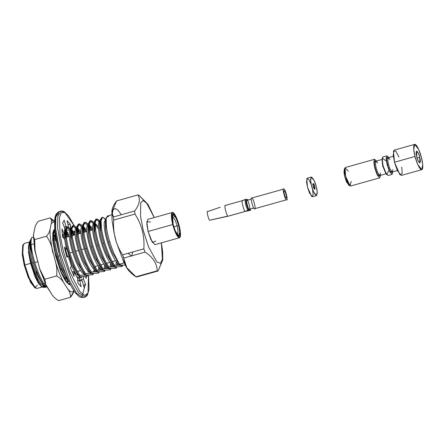 <?xml version="1.0" encoding="UTF-8"?>
<svg xmlns="http://www.w3.org/2000/svg" width="445" height="445" viewBox="0 0 445 445"><rect width="100%" height="100%" fill="white"/><g stroke="black" fill="none" stroke-linecap="round" stroke-linejoin="round"><path stroke-width="0.67" d="M46.697 286.296L46.236 287.22C43.187 287.481 41.758 287.286 41.936 286.636C36.179 281.346 28.408 257.839 28.43 247.275L29.22 242.364L29.843 241.602L28.43 247.275L28.953 251.87C30.188 259.224 32.457 266.755 35.75 274.47C39.104 281.896 42.08 285.907 44.672 286.508L45.69 286.369M43.927 285.434L36.724 274.198C33.431 266.483 31.161 258.951 29.921 251.597L29.787 242.169L29.921 251.597C31.161 258.951 33.431 266.483 36.724 274.198L42.737 284.338L43.927 285.434M34.221 244.817L34.782 250.235L39.149 266.683L34.782 250.235L34.221 244.817M65.732 278.692L65.159 280.083L65.732 278.692M55.747 237.291L54.351 235.589L55.747 237.291M53.901 234.76L53.372 235.021M67.996 279.955L64.525 277.413L60.425 270.805L64.525 277.413L68.135 279.966M67.251 278.876L60.047 267.64L54.262 250.207L60.047 267.64L66.066 277.786L67.434 279.249L67.251 278.87L67.612 278.77L67.251 278.87C65.32 276.234 63.457 272.841 61.671 268.691C63.457 272.841 65.32 276.234 67.251 278.87L67.968 279.577M52.671 238.987L53.389 235.127L52.671 238.987M54.362 234.754L55.48 235.461L54.396 234.76M62.322 235.043L63.379 236.746L62.322 235.043M68.864 236.556L66.016 232.307L68.864 236.556M65.56 231.483L65.031 231.745M63.429 234.337L63.451 237.964L63.429 234.337M65.493 249.384L67.468 256.064L65.493 249.384M80.612 276.529L79.661 276.679L75.817 273.675L71.356 266.004L75.817 273.675L79.661 276.679L80.678 276.534M77.819 274.604L71.712 264.363L65.332 244.155L71.712 264.363L77.736 274.515L79.099 275.978L78.91 275.594L79.883 275.322C77.953 272.685 76.095 269.292 74.304 265.142C70.56 256.248 68.002 247.565 66.622 239.082L66.06 230.727L67.507 227.206L68.091 227.206L70.894 229.887L69.67 228.307L68.091 227.206C65.982 227.028 65.493 230.988 66.622 239.082C68.002 247.565 70.56 256.248 74.304 265.142C76.095 269.292 77.953 272.685 79.883 275.322C84.767 274.921 87.237 275.21 87.298 276.189L86.33 276.462C81.446 276.857 78.971 276.567 78.91 275.594C76.979 272.957 75.122 269.564 73.336 265.415C75.122 269.564 76.979 272.957 78.91 275.594C78.971 276.567 81.446 276.857 86.33 276.462L87.298 276.189L87.593 274.977M64.581 239.338L65.048 231.851L64.536 233.152L64.581 239.338M66.021 231.478L69.214 235.11L66.06 231.483M74.693 234.916L71.845 230.671L74.693 234.916M70.916 230.121C69.131 229.954 68.747 233.38 69.77 240.4C71.011 247.754 73.275 255.285 76.573 262.995C79.922 270.427 82.898 274.437 85.49 275.038C82.898 274.437 79.922 270.427 76.573 262.995C73.275 255.285 71.011 247.754 69.77 240.4C68.747 233.38 69.131 229.954 70.916 230.121M88.516 270.204L88.6 269.325L88.516 270.204M93.417 273.386L93.133 274.548L92.16 274.821C87.276 275.221 84.806 274.932 84.745 273.953C82.809 271.317 80.951 267.923 79.165 263.774C75.422 254.885 72.858 246.196 71.484 237.719L71.117 227.873L70.371 231.506L70.744 240.128C71.979 247.481 74.248 255.013 77.541 262.722L83.549 272.863L84.745 273.964L85.713 273.681C83.782 271.044 81.925 267.651 80.139 263.501C76.395 254.612 73.831 245.924 72.452 237.446L71.895 229.086L73.336 225.565L72.363 225.838L70.922 229.359L71.484 237.719C72.858 246.196 75.422 254.885 79.165 263.774C80.951 267.923 82.809 271.317 84.745 273.953L77.541 262.722C74.248 255.013 71.979 247.481 70.744 240.128L70.883 230.21M71.856 229.837L75.044 233.469L71.89 229.848M80.528 233.28L77.675 229.03L80.528 233.28M92.276 273.247L91.325 273.402C88.727 272.796 85.757 268.786 82.403 261.36C79.11 253.644 76.84 246.113 75.6 238.765C74.576 231.745 74.96 228.313 76.751 228.48C74.96 228.313 74.576 231.745 75.6 238.765C76.84 246.113 79.11 253.644 82.403 261.36C85.757 268.786 88.727 272.796 91.325 273.402L92.338 273.258M93.478 271.923L94.156 269.765M94.346 268.569L94.435 267.684L94.346 268.569M95.464 266.377L95.402 267.412L95.464 266.377M95.224 268.969L95.13 269.492L95.224 268.969M94.891 270.499L94.318 271.889L94.891 270.499M89.517 271.361L83.376 261.087C80.078 253.372 77.814 245.84 76.573 238.487L76.195 229.881L76.573 238.487C77.814 245.84 80.078 253.372 83.376 261.087L89.395 271.233L90.574 272.323L91.548 272.04C89.612 269.403 87.754 266.01 85.968 261.866C82.225 252.971 79.661 244.288 78.287 235.806L77.725 227.445L79.165 223.93L79.755 223.93L82.408 226.394M77.686 228.202L80.873 231.828L77.719 228.207M86.358 231.639L83.51 227.395L86.358 231.639M98.106 271.611L97.155 271.762C94.562 271.161 91.587 267.145 88.232 259.719C84.939 252.009 82.67 244.477 81.435 237.124C80.406 230.104 80.79 226.677 82.581 226.839C80.79 226.677 80.406 230.104 81.435 237.124C82.67 244.477 84.939 252.009 88.232 259.719C91.587 267.145 94.562 271.161 97.155 271.762L98.173 271.617M99.925 268.435L99.992 268.129M100.175 266.928L100.264 266.049L100.175 266.928M101.293 264.736L101.237 265.776L101.293 264.736M101.054 267.328L100.959 267.857L101.054 267.328M100.72 268.858L100.147 270.254L100.72 268.858M85.001 222.289L84.027 222.561L82.586 226.082L83.143 234.443C84.522 242.92 87.087 251.603 90.83 260.497C92.616 264.647 94.474 268.04 96.404 270.677L89.206 259.446C85.907 251.737 83.643 244.205 82.403 236.851L82.03 228.224L82.403 236.851C83.643 244.205 85.907 251.737 89.206 259.446L95.224 269.598L96.404 270.682L97.377 270.404C95.447 267.768 93.589 264.375 91.798 260.225C88.054 251.33 85.496 242.647 84.116 234.17L83.554 225.81L85.001 222.289L85.585 222.289L88.238 224.758M83.515 226.561L86.708 230.193L83.554 226.566M92.187 230.004L89.339 225.754L92.187 230.004M103.941 269.97L102.984 270.121C100.392 269.52 97.416 265.509 94.067 258.083C90.769 250.368 88.505 242.837 87.264 235.483C86.241 228.463 86.625 225.037 88.41 225.203C86.625 225.037 86.241 228.463 87.264 235.483C88.505 242.837 90.769 250.368 94.067 258.083C97.416 265.509 100.392 269.52 102.984 270.121L104.002 269.982M106.01 265.292L106.094 264.408L106.01 265.292M107.128 263.101L107.067 264.135L107.128 263.101M106.889 265.687L106.794 266.216L106.889 265.687M106.55 267.223L105.982 268.613L106.55 267.223M102.239 269.047L95.035 257.811C91.742 250.096 89.473 242.564 88.232 235.21L87.86 226.6L88.232 235.21C89.473 242.564 91.742 250.096 95.035 257.811L101.048 267.946L102.239 269.047M89.35 224.92L92.538 228.552L89.384 224.931M98.022 228.363L95.169 224.113L98.022 228.363M109.77 268.335L108.819 268.485C106.222 267.884 103.251 263.868 99.897 256.442C96.598 248.733 94.334 241.201 93.094 233.847C92.071 226.828 92.454 223.401 94.245 223.562C92.454 223.401 92.071 226.828 93.094 233.847C94.334 241.201 96.598 248.733 99.897 256.442C103.251 263.868 106.222 267.884 108.819 268.485L109.832 268.341M111.84 263.651L111.929 262.767L111.84 263.651M112.958 261.46L112.897 262.494L112.958 261.46M112.718 264.052L112.624 264.58L112.718 264.052M112.379 265.582L111.812 266.972L112.379 265.582M108.068 267.406L100.87 256.17C97.572 248.46 95.308 240.923 94.067 233.575L94.207 223.657L93.689 224.959L94.067 233.575C95.308 240.923 97.572 248.46 100.87 256.17L106.889 266.321L108.068 267.406M95.18 223.284L98.367 226.917L95.213 223.29M115.6 266.694L114.649 266.844C112.051 266.243 109.081 262.227 105.726 254.801C102.433 247.092 100.164 239.56 98.924 232.207C97.9 225.187 98.284 221.76 100.075 221.927C98.284 221.76 97.9 225.187 98.924 232.207C100.164 239.56 102.433 247.092 105.726 254.801C109.081 262.227 112.051 266.243 114.649 266.844L115.661 266.7M117.669 262.01L117.741 261.304L117.669 262.01M118.214 263.946L117.641 265.337L118.214 263.946M113.898 265.765L106.7 254.529C103.401 246.819 101.137 239.288 99.897 231.934L100.036 222.016L99.524 223.312L99.897 231.934C101.137 239.288 103.401 246.819 106.7 254.529L112.707 264.669L113.898 265.765M121.435 265.053L120.478 265.209C117.886 264.603 114.91 260.592 111.556 253.166C108.263 245.451 105.999 237.919 104.759 230.571C103.735 223.551 104.119 220.119 105.904 220.286C104.119 220.119 103.735 223.551 104.759 230.571C105.999 237.919 108.263 245.451 111.556 253.166C114.91 260.592 117.886 264.603 120.478 265.209L121.496 265.064M119.01 263.507L112.529 252.893C109.236 245.178 106.967 237.647 105.726 230.293L105.871 220.375L105.354 221.688L105.726 230.293C106.967 237.647 109.236 245.178 112.529 252.893L119.01 263.507M63.674 277.819L63.68 276.317M64.642 277.558L64.553 279.377L64.642 277.558M81.763 276.618L81.468 277.825L77.508 278.259L81.468 277.825L81.763 276.618M87.949 268.491L87.971 269.492M93.778 266.85L93.806 267.851M98.523 270.326L98.662 266.483M99.608 265.209L99.636 266.21M99.63 267.723L99.519 269.815L99.63 267.723M99.252 271.7L98.962 272.913L97.989 273.185C93.111 273.58 90.635 273.291 90.574 272.312C88.644 269.676 86.786 266.282 84.995 262.138C86.786 266.282 88.644 269.676 90.574 272.312C90.635 273.291 93.111 273.58 97.989 273.185L98.962 272.913L99.252 271.7M104.069 270.56L104.175 269.998M104.353 268.685L104.497 264.847L104.353 268.685M105.443 263.574L105.465 264.575M105.465 266.082L105.348 268.174L105.465 266.082M88.388 224.97L87.164 223.39L85.585 222.289C83.476 222.111 82.987 226.071 84.116 234.17C85.496 242.647 88.054 251.33 91.798 260.225C93.589 264.375 95.447 267.768 97.377 270.404C102.261 270.004 104.731 270.293 104.792 271.272L105.087 270.059L104.792 271.272L103.824 271.545C98.94 271.94 96.465 271.65 96.404 270.677C94.474 268.04 92.616 264.647 90.83 260.497C87.087 251.603 84.522 242.92 83.143 234.443L82.781 224.586L84.55 222.55M109.898 268.925L110.004 268.363M110.182 267.05L110.327 263.206L110.182 267.05M111.272 261.933L111.3 262.934M111.295 264.447L111.178 266.538L111.295 264.447M94.218 223.329L92.994 221.755L91.42 220.648C89.306 220.475 88.816 224.436 89.946 232.529C91.325 241.006 93.884 249.695 97.633 258.584C99.419 262.734 101.276 266.127 103.207 268.763C108.091 268.368 110.56 268.658 110.627 269.631L110.916 268.424L110.627 269.631L109.654 269.904C104.77 270.304 102.3 270.015 102.239 269.036L103.207 268.763C101.276 266.127 99.419 262.734 97.633 258.584C93.884 249.695 91.325 241.006 89.946 232.529L89.389 224.169L90.83 220.653L91.42 220.648L94.073 223.117M115.733 267.284L115.839 266.722M116.017 265.409L116.156 261.571L116.017 265.409M117.102 260.297L117.13 261.298M117.124 262.806L117.007 264.897L117.124 262.806M116.746 266.783L116.457 267.996L115.483 268.268C110.605 268.663 108.129 268.374 108.068 267.401L109.042 267.128C107.106 264.491 105.248 261.098 103.463 256.949C99.719 248.054 97.155 239.371 95.781 230.888L95.219 222.533L96.66 219.012L97.249 219.012L100.047 221.693L98.818 220.103L97.249 219.012C95.141 218.834 94.651 222.795 95.781 230.888C97.155 239.371 99.719 248.054 103.463 256.949C105.248 261.098 107.106 264.491 109.042 267.128C113.92 266.727 116.395 267.017 116.457 267.996L116.746 266.783M121.563 265.648L121.669 265.087M105.932 220.136L104.653 218.473L103.079 217.371C100.971 217.199 100.481 221.154 101.61 229.253C102.99 237.73 105.548 246.419 109.292 255.308C111.083 259.457 112.941 262.85 114.871 265.487C119.755 265.092 122.225 265.381 122.286 266.355L122.581 265.148L122.286 266.355L121.318 266.627C116.434 267.028 113.959 266.739 113.898 265.76L114.871 265.487C112.941 262.85 111.083 259.457 109.292 255.308C105.548 246.419 102.99 237.73 101.61 229.253L101.048 220.892L102.495 217.371L103.079 217.371L105.882 220.053M29.22 242.364L28.53 252.465L30.605 263.345L34.799 276.123L41.313 286.574L42.136 287.064L41.936 286.636C44.3 286.563 45.735 286.758 46.236 287.22C45.735 286.758 44.3 286.563 41.936 286.636C41.758 287.286 43.187 287.481 46.236 287.22M43.104 286.625L43.549 286.107L43.104 286.625M44.205 284.183L44.339 283.248L44.205 284.183M31.462 238.108L30.088 240.723L29.943 245.518L31.712 254.763L30.555 244.422L31.462 238.108L31.929 237.446C30.182 239.71 30.11 245.484 31.712 254.763C33.364 261.971 35.578 268.797 38.348 275.244C40.133 279.393 41.991 282.786 43.922 285.423L44.895 285.15C42.965 282.514 41.107 279.121 39.316 274.971C35.572 266.082 33.013 257.394 31.634 248.916C30.738 242.859 30.838 239.032 31.929 237.446C30.838 239.032 30.738 242.859 31.634 248.916C33.013 257.394 35.572 266.082 39.316 274.971C41.107 279.121 42.965 282.514 44.895 285.15L43.922 285.423C41.991 282.786 40.133 279.393 38.348 275.244C35.578 268.797 33.364 261.971 31.712 254.763L29.887 241.318L29.548 242.987M111.823 214.751L109.431 215.424L108.207 216.626L107.334 216.871L108.324 215.736L108.869 215.725M108.324 215.736L107.351 216.009L105.91 219.53L106.472 227.885C107.846 236.367 110.41 245.05 114.154 253.945L119.455 264.197L124.138 262.884L119.455 264.197L114.154 253.945C110.41 245.05 107.846 236.367 106.472 227.885L106.099 218.056L107.812 215.981M108.908 215.736L107.328 216.871L108.207 216.626M105.877 221.91L105.471 221.215M102.495 217.371L101.521 217.644L100.081 221.165L100.637 229.525L100.27 219.674L102.044 217.633M100.637 229.525C102.016 238.003 104.575 246.691 108.324 255.58C110.11 259.73 111.968 263.123 113.898 265.76C111.968 263.123 110.11 259.73 108.324 255.58C104.575 246.691 102.016 238.003 100.637 229.525M100.047 223.546L99.641 222.85M96.66 219.012L95.692 219.285L94.245 222.806L94.807 231.161L94.44 221.321L96.276 219.285L99.196 222.144L96.209 219.268M94.807 231.161C96.187 239.644 98.746 248.327 102.489 257.221C104.28 261.371 106.138 264.764 108.068 267.401C106.138 264.764 104.28 261.371 102.489 257.221C98.746 248.327 96.187 239.644 94.807 231.161M90.446 220.926L93.367 223.785L90.379 220.909M90.83 220.653L89.857 220.926L88.416 224.441L88.978 232.802C90.352 241.279 92.916 249.968 96.66 258.857C98.445 263.006 100.303 266.399 102.239 269.036C100.303 266.399 98.445 263.006 96.66 258.857C92.916 249.968 90.352 241.279 88.978 232.802L88.605 222.967L90.313 220.898M90.24 230.549L89.512 228.986L90.24 230.549M87.532 225.42L84.617 222.561L87.532 225.42M89.356 226.549L91.214 230.276L89.356 226.549M84.411 232.19L83.677 230.621L84.411 232.19M82.553 228.463L82.147 227.768M79.165 223.93L78.198 224.202L76.751 227.723L77.313 236.078L76.946 226.249L78.782 224.202L81.702 227.061L78.715 224.185M77.313 236.078C78.693 244.561 81.251 253.244 84.995 262.138C81.251 253.244 78.693 244.561 77.313 236.078M83.521 228.19L85.379 231.917L83.521 228.19M78.576 233.825L77.847 232.262L78.576 233.825M71.117 227.873L72.952 225.838L75.873 228.702L72.885 225.826M73.336 225.565L73.926 225.565L76.579 228.035M77.691 229.831L79.549 233.553L77.691 229.831M72.746 235.466L72.018 233.903L72.746 235.466M70.889 231.739L70.482 231.044M67.507 227.206L66.533 227.478L65.092 230.999L65.654 239.36L65.282 229.514L67.123 227.478L70.037 230.338L67.056 227.462M65.654 239.36C67.028 247.837 69.592 256.52 73.336 265.415C69.592 256.52 67.028 247.837 65.654 239.36M71.862 231.467L73.72 235.194L71.862 231.467M66.917 237.102L66.183 235.538L66.917 237.102M65.059 233.38L64.653 232.685M64.386 230.588L65.059 231.522L64.386 230.588M66.027 233.108L67.885 236.829L66.027 233.108M54.869 230.755L53.428 234.276L53.99 242.636C55.364 251.114 57.928 259.797 61.671 268.691C57.928 259.797 55.364 251.114 53.99 242.636L53.623 232.78L54.869 230.755M66.4 275.861L62.645 268.418C58.901 259.524 56.337 250.841 54.963 242.364L54.98 231.317L54.963 242.364C56.337 250.841 58.901 259.524 62.645 268.418L66.4 275.861M55.252 240.383L54.524 238.815L55.252 240.383M53.394 236.657L52.988 235.961M52.699 233.836L53.4 234.804L52.699 233.836M54.368 236.384L56.204 240.066L54.368 236.384M45.629 286.357L44.672 286.508C42.08 285.907 39.104 281.896 35.75 274.47C32.457 266.755 30.188 259.224 28.953 251.87L28.43 247.275C28.408 257.839 36.179 281.346 41.936 286.636M33.481 237.257L31.929 237.446M64.987 280.089L68.235 280.189L64.987 280.089M76.64 276.812L81.468 277.825L76.64 276.812M76.724 228.246L75.494 226.661L73.926 225.565C71.812 225.393 71.322 229.347 72.452 237.446C73.831 245.924 76.395 254.612 80.139 263.501C81.925 267.651 83.782 271.044 85.713 273.681C90.596 273.286 93.072 273.575 93.133 274.548L93.422 273.341M82.553 226.611L81.329 225.025L79.755 223.93C77.647 223.752 77.157 227.712 78.287 235.806C79.661 244.288 82.225 252.971 85.968 261.866C87.754 266.01 89.612 269.403 91.548 272.04C96.426 271.645 98.901 271.934 98.962 272.913C98.901 271.934 96.426 271.645 91.548 272.04L90.574 272.312L90.758 272.696L89.395 271.233M86.447 274.888L85.49 275.038M46.781 286.452L44.105 285.807L43.922 285.423L46.781 286.452M77.908 272.329L77.97 271.294M89.3 271.133L89.395 270.605M124.772 265.131C121.607 265.259 119.939 264.964 119.761 264.252L119.455 264.197L119.761 264.252C119.939 264.964 121.607 265.259 124.772 265.131L125.373 265.231L124.772 265.131M112.707 264.669L113.898 265.76C113.959 266.739 116.434 267.028 121.318 266.627L122.286 266.355C122.225 265.381 119.755 265.092 114.871 265.487L113.898 265.76M106.895 266.321L108.068 267.401C108.129 268.374 110.605 268.663 115.483 268.268L116.457 267.996C116.395 267.017 113.92 266.727 109.042 267.128L108.068 267.401M101.048 267.946L102.239 269.036C102.3 270.015 104.77 270.304 109.654 269.904L110.627 269.631C110.56 268.658 108.091 268.368 103.207 268.763L102.239 269.036M95.224 269.592L96.404 270.677C96.465 271.65 98.94 271.94 103.824 271.545L104.792 271.272C104.731 270.293 102.261 270.004 97.377 270.404L96.404 270.677M83.549 272.863L84.745 273.953C84.806 274.932 87.276 275.221 92.16 274.821L93.133 274.548M112.107 214.907L112.947 210.218L114.955 208.393L117.914 210.057L121.318 214.757M41.936 286.847L38.57 283.56L35.116 276.885L30.605 263.345L28.502 252.237L29.114 242.581M29.453 241.991L24.258 243.454L22.667 246.397L22.612 252.398L24.853 264.964L30.605 263.345L24.853 264.964L29.798 279.482L33.542 286.196L36.907 288.471L42.064 287.025M37.352 285.206L34.838 287.737L30.516 282.302L24.247 265.231L22.25 254.757L22.706 245.434L22.25 254.757L24.247 265.231L28.285 277.53L34.554 287.587L35.561 288.188L29.047 277.736L24.853 264.964L22.778 254.084L23.251 244.394L22.706 245.434M162.826 259.385L158.12 270.983L157.196 270.821L135.925 276.796L136.849 276.957L135.925 276.796L126.836 267.729L122.57 254.846C115.75 244.305 112.796 232.702 113.703 220.047L113.364 216.993L111.895 212.187L116.59 200.934C111.656 207.376 110.583 212.727 113.364 216.993L134.635 211.013C139.569 204.572 140.642 199.221 137.861 194.955L116.59 200.934L137.861 194.955C140.642 199.221 139.569 204.572 134.635 211.013L134.974 214.073L113.703 220.047C112.796 232.702 115.75 244.305 122.57 254.846L143.841 248.866C144.747 236.212 141.794 224.614 134.974 214.073C141.794 224.614 144.747 236.212 143.841 248.866L145.103 252.081L123.832 258.061C124.005 265.392 128.038 271.639 135.925 276.796L157.196 270.821C157.018 263.485 152.991 257.243 145.103 252.081C152.991 257.243 157.018 263.485 157.196 270.821L158.12 270.983L136.849 276.957L158.12 270.983L162.809 259.724L162.62 251.586L161.413 242.842M154.304 217.549L147.868 204.183L138.779 195.116L148.613 205.423M161.357 242.853L162.408 259.085L160.539 263.29L156.952 262.016L148.574 246.992L143.318 230.638L140.514 216.209L140.754 202.686L143.084 200.55L146.666 203.131L154.248 217.566L146.666 203.131L143.084 200.55L140.754 202.686L140.514 216.209L143.318 230.638L148.574 246.992L156.952 262.016L160.539 263.29L162.408 259.085L161.357 242.853M138.779 195.116L137.861 194.955L138.779 195.116M155.867 240.984L152.407 242.564L148.096 231.472L146.794 221.671L150.538 222.016M113.703 220.047L134.974 214.073L134.635 211.013L113.364 216.993L113.703 220.047M123.832 258.061L145.103 252.081L143.841 248.866L122.57 254.846L123.832 258.061M172.399 212.465L147.762 219.385L146.839 224.413L148.096 231.472L172.738 224.547L171.475 217.488L172.399 212.465L176.398 217.516L179.174 225.671L180.431 232.729L179.507 237.752L175.514 232.702L172.738 224.547L148.096 231.472L150.872 239.627L154.871 244.678L179.507 237.752M172.738 224.547C173.55 228.224 176.754 237.179 179.179 237.769C181.521 238.008 180.247 229.398 179.174 225.671C178.356 221.988 175.152 213.038 172.727 212.449C170.391 212.209 171.664 220.82 172.738 224.547M178.69 225.587C179.602 228.752 180.681 236.072 178.695 235.867C176.637 235.366 173.912 227.757 173.216 224.63C172.31 221.465 171.225 214.14 173.211 214.351C175.274 214.852 177.994 222.456 178.69 225.587L175.947 217.833L172.454 214.807L173.216 224.63L175.219 230.733L178.334 235.722L179.813 232.362L178.69 225.587L177.138 225.876L175.108 219.886L172.148 215.953L175.108 219.886L177.138 225.876L173.828 226.805L177.138 225.876L178.072 231.05L177.472 234.904L178.072 231.05L177.138 225.876L178.69 225.587M37.508 261.743L34.793 262.506L37.508 261.743M33.82 262.778L32.652 263.106L33.82 262.778M31.678 263.379L31.3 263.49L31.678 263.379M109.704 241.724L108.53 242.052L109.704 241.724M103.874 243.359L102.7 243.693L103.874 243.359M98.039 245L96.871 245.329L98.039 245M92.21 246.641L91.036 246.969L92.21 246.641M86.38 248.277L85.206 248.605L86.38 248.277M84.233 248.877L81.518 249.645L84.233 248.877M78.403 250.518L75.689 251.28L78.403 250.518M72.574 252.159L69.859 252.921L72.574 252.159M66.739 253.795L65.993 254.006L66.739 253.795M59.719 255.769L58.195 256.198L59.719 255.769M57.221 256.47L56.048 256.798L57.221 256.47M132.905 251.942L131.581 256.225L128.121 253.283L131.581 256.225L132.905 251.942M37.647 280.194L37.564 278.264M37.263 275.399L36.407 270.421M85.713 273.681L84.745 273.953M79.883 275.322L78.91 275.594M65.949 281.535L68.78 281.379M46.046 285.073L44.895 285.15M176.821 234.821L176.348 234.432M313.363 186.833L314.687 186.466L313.102 183.379L313.185 186.199L314.765 189.281L314.687 186.466L313.363 186.833M311.328 177.06L307.222 178.211L306.544 181.899L307.467 187.072L309.503 193.058L312.434 196.762L316.54 195.605L313.608 191.901L311.572 185.921L310.649 180.742L311.328 177.06L314.259 180.765L316.295 186.744L317.218 191.923L316.54 195.605M312.64 189.882L313.152 194.971L311.689 196.512L307.467 187.072L306.789 178.64L308.73 179.318L310.983 183.98M316.295 186.744C315.31 182.378 313.736 179.146 311.567 177.049C310.321 178.551 310.321 181.51 311.572 185.921C312.557 190.288 314.131 193.519 316.3 195.616C317.546 194.115 317.546 191.155 316.295 186.744M314.687 186.466C315.844 190.015 313.808 189.659 313.185 186.199C312.023 182.65 314.059 183.001 314.687 186.466M245.89 199.271L245.073 199.499C245.078 202.914 245.99 206.486 247.804 210.218L248.621 209.984C246.808 206.258 245.901 202.681 245.89 199.271C245.901 202.681 246.808 206.258 248.621 209.984L250.568 210.324L245.495 211.342L247.804 210.218C245.99 206.486 245.078 202.914 245.073 199.499L242.614 200.567L245.89 199.271L247.837 199.61L248.082 200.061L247.837 199.61L245.89 199.271M250.568 208.916L250.568 210.324L250.568 208.916M247.097 200.367C248.037 199.026 251.097 211.036 249.356 209.228C248.421 210.568 245.362 198.559 247.097 200.367C245.362 198.559 248.421 210.568 249.356 209.228L253.722 208.026M245.406 211.331L245.406 211.331C244.277 212.955 240.573 198.426 242.675 200.617C240.573 198.426 244.277 212.955 245.406 211.331L228.24 216.159L245.406 211.331M245.634 211.336L250.568 210.324L248.621 209.984L245.495 211.342M228.285 216.164L209.912 220.18L228.007 216.053C226.778 216.47 223.74 204.561 225.309 205.468L225.743 205.546L225.309 205.468C223.74 204.561 226.778 216.47 228.007 216.053L209.907 220.175M209.895 220.18C208.983 221.443 206.029 209.856 207.704 211.57C206.029 209.856 208.983 221.443 209.895 220.18L228.24 216.159M219.98 207.303L207.704 211.57M251.792 198.053C249.69 195.867 253.389 210.396 254.523 208.772C253.389 210.396 249.69 195.867 251.792 198.053C252.921 196.429 256.626 210.958 254.523 208.772L286.552 199.772C288.655 201.958 284.956 187.428 283.821 189.053C281.718 186.867 285.423 201.39 286.552 199.772C285.423 201.39 281.718 186.867 283.821 189.053C284.956 187.428 288.655 201.958 286.552 199.772L254.523 208.772L286.552 199.772M285.946 197.853L286.079 197.914C285.34 198.971 282.92 189.481 284.294 190.911C282.92 189.481 285.34 198.971 286.079 197.914C287.453 199.343 285.034 189.848 284.294 190.911L284.038 191.077M284.294 190.911C285.034 189.848 287.453 199.343 286.079 197.914M251.653 198.058L283.821 189.053M386.889 155.822L382.783 156.979L382.105 160.662L383.028 165.84L385.064 171.82L387.995 175.525L392.101 174.373L389.169 170.669L387.133 164.683L386.21 159.51L386.889 155.822L388.808 157.558L386.171 157.591L387.133 164.683L390.232 172.721L392.835 171.892L392.101 174.373M414.684 144.375L394.153 150.143L393.23 155.172L394.487 162.225L415.024 156.456L413.761 149.398L414.684 144.375L418.678 149.425L421.459 157.58L422.717 164.639L421.793 169.667L417.799 164.611L415.024 156.456L394.487 162.225L397.268 170.385L401.262 175.436L421.793 169.667M415.024 156.456C415.836 160.139 419.04 169.089 421.465 169.679C423.801 169.923 422.533 161.307 421.459 157.58C420.642 153.903 417.438 144.948 415.013 144.364C412.676 144.119 413.95 152.73 415.024 156.456M419.741 157.28C420.536 160.089 420.542 161.969 419.746 162.926C418.367 161.591 417.366 159.532 416.737 156.757C415.942 153.948 415.942 152.068 416.731 151.111C418.111 152.446 419.112 154.504 419.741 157.28L418.445 153.475L416.581 151.116L416.737 156.757L418.033 160.562L419.896 162.92L419.741 157.28L417.093 158.025L419.741 157.28M401.74 167.114L402.174 173.656L399.983 174.863L394.487 162.225L393.458 150.972L395.844 151.172L398.898 156.996M393.341 156.284L388.301 157.702L387.779 160.55L388.491 164.55L390.065 169.172L392.329 172.031L390.065 169.172L388.491 164.55L387.779 160.55L388.301 157.702L386.61 159.143L387.456 164.739L386.61 159.143L388.285 157.702L390.037 159.488M392.312 172.037L389.803 171.114L387.456 164.739L389.803 171.114L392.312 172.037M382.55 159.316L375.981 161.162L375.458 164.01L376.17 168.01L377.744 172.632L380.008 175.497L377.482 174.573L375.135 168.204L374.29 162.603L375.969 161.168L374.29 162.603L375.135 168.204L377.482 174.573L379.997 175.497L377.744 172.632L376.17 168.01L375.458 164.01L375.981 161.162L377.722 162.948M385.743 173.205L382.745 166.163L382.066 160.133L382.745 166.163L385.743 173.205M376.487 161.023L373.85 161.051L374.812 168.149L377.911 176.181L380.514 175.352L379.78 177.833L376.848 174.129L374.812 168.149L373.889 162.97L374.568 159.288L376.487 161.023M388.563 170.819L386.705 174.713L383.028 165.84L382.166 157.964L385.72 160.701M349.192 185.031L346.616 182.15L344.747 176.743L343.935 172.048L344.708 169.078M374.568 159.288L345.415 167.481L344.736 171.164L345.659 176.342L347.695 182.322L350.627 186.027L379.78 177.833M375.135 168.204L376.17 168.01L375.135 168.204M380.564 173.066L380.008 175.497L386.583 173.65M382.745 166.163L383.351 165.896L382.745 166.163M387.456 164.739L388.491 164.55L387.456 164.739M392.879 169.601L392.329 172.031L397.368 170.619M344.997 167.871L344.18 169.428L344.747 176.743L348.557 185.009L350.07 185.91L345.659 176.342L344.997 167.871L348.352 171.203M351.194 181.321L350.07 185.91M64.347 247.22L65.532 252.232L64.347 247.22L66.333 249.144L64.631 239.393L62.534 236.846L61.961 228.975L64.247 234.109L64.825 228.368L62.578 222.867L64.219 220.186L65.927 226.572L68.569 227.033L67.034 220.676L70.254 224.208L70.905 229.637L70.588 229.442L70.254 224.208L68.035 224.831L70.254 224.208L67.034 220.676L68.569 227.033L65.927 226.572L64.28 227.033L65.927 226.572L64.219 220.186L62.578 222.867L64.825 228.368L64.247 234.109L62.283 234.66L64.247 234.109L61.961 228.975L62.534 236.846L64.631 239.393L66.333 249.144L64.875 249.556L66.333 249.144L64.347 247.22M84.711 286.641L82.119 296.364M56.521 214.301L54.718 221.382L55.113 232.095L59.057 253.122L54.818 228.791L55.202 217.605L58.74 213.166M79.071 280.589L79.399 278.175L78.965 280.333L83.399 279.087L85.646 284.594L84.005 287.275L82.297 280.89L79.655 280.428L81.196 286.78L77.97 283.254L77.491 278.058L73.792 271.567L74.037 276.345L70.46 267.951L71.395 265.932L68.052 255.897L66.906 257.271L65.532 252.232L66.906 257.271L68.052 255.897L71.395 265.932L70.46 267.951L74.037 276.345L73.792 271.567L77.491 278.058L77.97 283.254L81.196 286.78L79.655 280.428L82.297 280.89L84.005 287.275L85.646 284.594L83.454 285.206L85.646 284.594L83.399 279.087L83.871 276.601L83.399 279.087L79.071 280.589M67.735 232.841L66.299 230.649L66.199 229.548L66.299 230.649L67.735 232.841M76.79 231.5L76.167 230.032L76.79 231.5M75.683 228.925L75.077 227.584L75.683 228.925M74.159 225.643L64.875 212.515L61.338 212.615L59.424 217.505L60.053 234.854L63.49 251.876L69.754 271.762L79.866 291.586L84.767 295.502L88.032 292.988L88.488 274.988L88.032 292.988L84.767 295.502L79.866 291.586L69.754 271.762L63.49 251.876L60.053 234.854L59.424 217.505L61.338 212.615L64.875 212.515L74.159 225.643M71.851 231.072L74.054 235.099L71.851 231.072M74.387 235.005L74.348 234.248L74.387 235.005M74.243 232.14L74.187 231.111L75.027 232.902L74.187 231.111L74.243 232.14M86.213 276.467L86.263 278.481L85.39 276.523L86.263 278.481L86.213 276.467M77.758 280.962L79.655 280.428L77.758 280.962M81.813 281.129L82.297 280.89M72.096 272.045L73.792 271.567L72.096 272.045M66.628 256.298L68.052 255.897L66.628 256.298M64.72 228.113L66.094 227.729L64.72 228.113M68.013 227.189L68.569 227.033L68.013 227.189M66.411 226.333L65.927 226.572M69.615 229.715L66.299 230.649L69.615 229.715M88.538 274.988L89.05 289L87.537 294.84L86.252 296.403L84.962 297.071L78.537 292.727L71.378 279.894L61.938 252.165L71.378 279.894L78.537 292.727L84.962 297.071L87.264 294.406L84.967 297.071L82.992 297.622L79.633 297.06L75.3 292.866C69.031 283.96 63.524 270.388 58.779 252.159C56.459 242.786 55.085 234.498 54.663 227.295C54.396 216.793 55.219 216.593 56.259 213.856L58.829 211.636L55.786 217.26L55.681 228.719L59.969 252.716L69.409 280.45L76.562 293.277L82.992 297.622L76.562 293.277L69.409 280.45L59.969 252.716L55.681 228.719L55.786 217.26L58.829 211.636L60.798 211.08L57.755 216.709L57.655 228.168L61.938 252.165L57.655 228.168L57.755 216.709L60.798 211.08L62.244 210.975L64.158 211.642L68.491 215.836L74.237 225.676M64.152 212.154L60.798 211.08M87.965 271.211L88.127 272.273M34.81 228.135C35.105 225.999 36.295 223.69 38.365 221.221L50.19 217.9C51.464 219.441 51.809 221.315 51.236 223.518L53.706 222.005L50.19 217.9L54.618 221.282L50.19 217.9L38.365 221.221C36.295 223.69 35.105 225.999 34.81 228.135L33.642 233.931L34.81 228.135M67.579 282.814L67.879 281.44M53.723 230.087L54.713 230.816L53.723 230.087M54.652 229.409L53.489 230.438L54.802 229.375M55.18 233.124L54.563 232.679L55.18 233.124M53.728 232.34L52.888 232.412L53.728 232.34M51.859 247.732L52.816 252.716M52.716 233.631L53.422 234.387L52.716 233.631M54.351 235.661L55.186 237.018L54.351 235.661M64.937 277.891L64.898 278.442L64.937 277.891M66.9 282.747L68.074 280.389L66.9 282.747M62.834 276.195L62.828 275.55L62.834 276.195M53.5 238.526L52.755 237.196L53.5 238.526M54.39 231.044L53.155 231.311M54.785 229.142L53.556 230.304L52.966 242.275L55.536 255.725L60.715 271.517L64.692 279.61L68.769 284.433L70.421 284.783L66.261 281.952L61.638 273.653L55.536 255.725L52.76 240.211L52.827 232.796L54.785 229.142M39.043 266.327L35.845 253.772L39.043 266.327C40.089 271.027 42.014 275.338 44.806 279.26C44.645 282.063 45.451 284.711 47.226 287.214L51.592 293.973L45.835 284.628L44.806 279.26L56.632 275.933L44.806 279.26L40.017 269.581L39.043 266.327M52.271 249.156L55.469 261.71C57.95 269.92 60.676 276.885 63.652 282.597L68.018 289.356C70.699 292.409 72.691 292.76 73.992 290.401C73.698 292.526 72.513 294.829 70.438 297.316L58.607 300.636L70.438 297.316C70.599 294.512 69.793 291.859 68.018 289.356L63.652 282.597C62.161 280.033 59.825 277.814 56.632 275.933C57.194 271.127 56.81 266.383 55.469 261.71L52.271 249.156C51.225 244.455 49.306 240.144 46.514 236.223L34.682 239.549C34.12 244.355 34.51 249.1 35.845 253.772L35.055 249.99L34.682 239.549L46.514 236.223C48.583 233.753 49.768 231.45 50.068 229.314C49.862 234.47 50.596 241.084 52.271 249.156C50.596 241.084 49.862 234.47 50.068 229.314L51.236 223.518L50.068 229.314C49.768 231.45 48.583 233.753 46.514 236.223C49.306 240.144 51.225 244.455 52.271 249.156M64.603 237.752L64.392 237.263L64.603 237.752M63.385 234.999L63.118 234.426L63.385 234.999M54.579 222.305L53.706 222.005L51.236 223.518C51.809 221.315 51.464 219.441 50.19 217.9L53.706 222.005L54.579 222.305M51.592 293.973C53.077 296.537 55.419 298.762 58.607 300.636C55.419 298.762 53.077 296.537 51.592 293.973M33.642 233.931C33.069 236.134 33.414 238.008 34.682 239.549L33.447 236.534L33.642 233.931M73.992 290.401C72.691 292.76 70.699 292.409 68.018 289.356C69.793 291.859 70.599 294.512 70.438 297.316L73.625 291.748M56.632 275.933C59.825 277.814 62.161 280.033 63.652 282.597C60.676 276.885 57.95 269.92 55.469 261.71C56.81 266.383 57.194 271.127 56.632 275.933M70.421 230.115L71.389 229.843M86.174 274.988L86.508 274.899M99.574 221.922L100.548 221.649M105.409 220.286L106.377 220.008M52.699 233.786L53.411 234.548M64.392 230.538L65.076 231.267M69.67 228.313L70.905 229.631M75.494 226.666L76.612 227.862M81.329 225.025L82.442 226.221M87.164 223.39L88.277 224.58M92.994 221.755L94.106 222.945M98.818 220.108L100.058 221.438M104.653 218.473L105.893 219.797M44.105 285.807L42.737 284.338M52.877 236.417L53.623 232.785M64.536 233.152L65.282 229.514M76.195 229.881L76.946 226.249M82.03 228.224L82.781 224.591M87.86 226.6L88.611 222.967M93.689 224.959L94.44 221.321M99.524 223.312L100.275 219.68M105.354 221.688L106.099 218.056M118.548 263.04L119.054 263.579M126.413 267.045L123.743 262.083L116.356 242.202L113.992 232.646L112.073 220.186L111.879 212.526M45.106 283.031L43.699 283.426M42.731 283.699L42.281 283.821M41.307 284.099L40.145 284.422M34.087 243.827L31.139 244.655M29.887 245.006L29.348 245.162M117.202 260.264L116.546 260.453L117.202 260.264M115.572 260.726L112.39 261.621L115.572 260.726M111.417 261.894L110.71 262.088L111.417 261.894M109.743 262.361L106.561 263.256L109.743 262.361M105.587 263.529L104.881 263.729L105.587 263.529M103.908 264.002L100.726 264.897L103.908 264.002M99.758 265.17L99.051 265.37L99.758 265.17M98.078 265.643L94.896 266.533L98.078 265.643M93.923 266.811L93.216 267.006L93.923 266.811M88.093 268.446L87.387 268.647L88.093 268.446M80.584 270.56L77.402 271.45L80.584 270.56M74.754 272.195L74.176 272.357L74.754 272.195M63.09 275.472L62.55 275.622L63.09 275.472M106.222 226.06L105.248 226.333L106.222 226.06M100.386 227.695L99.419 227.968L100.386 227.695M94.557 229.336L93.589 229.609L94.557 229.336M92.616 229.881L89.695 230.705L92.616 229.881M86.786 231.522L83.866 232.34L86.786 231.522M80.951 233.158L78.036 233.981L80.951 233.158M75.122 234.799L72.201 235.616L75.122 234.799M71.233 235.889L70.26 236.162L71.233 235.889M69.292 236.44L66.372 237.257L69.292 236.44M65.398 237.53L64.43 237.802L65.398 237.53M56.215 240.111L54.707 240.534L56.215 240.111M53.739 240.806L52.838 241.062L53.739 240.806M210.001 220.18L219.719 218.05M225.37 205.445L242.536 200.623M245.545 211.325L228.38 216.153M207.587 211.581L220.264 207.209M251.236 199.176L246.986 200.372M75.211 227.757L75.717 228.88M76.184 229.948L76.785 231.367M64.659 237.736L64.38 237.079M63.39 234.832L63.196 234.404M33.453 236.618L34.949 249.395M40.217 270.193L45.729 284.405"/></g></svg>
